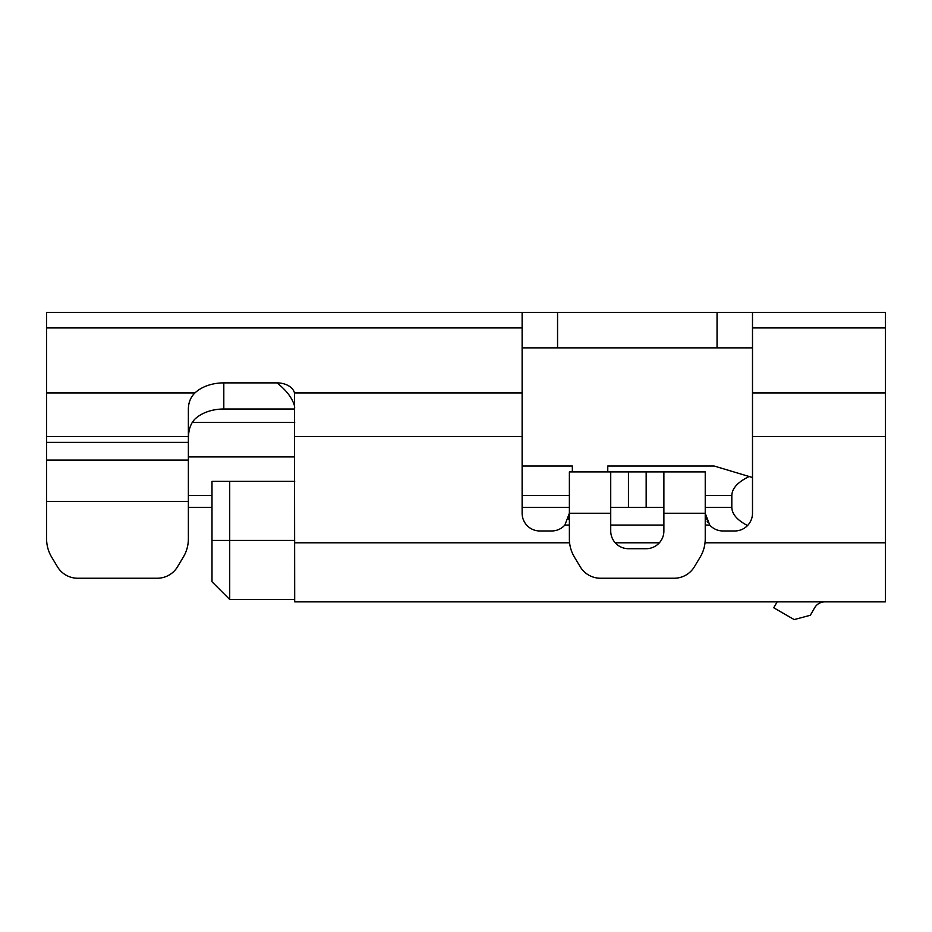 <?xml version="1.0" encoding="UTF-8"?>
<svg xmlns="http://www.w3.org/2000/svg" width="932" height="932" viewBox="0 0 932 932"><rect width="100%" height="100%" fill="white"/><g stroke="black" fill="none" stroke-linecap="round" stroke-linejoin="round"><path stroke-width="1.4" d="M747.522 525.555C737.224 520.184 731.993 514.115 731.818 507.346L731.818 495.533C732.028 488.38 737.806 482.042 749.153 476.52L714.098 466L607.769 466L607.769 471.907M572.33 466L522.118 466L572.33 466L572.33 471.907M752.497 477.522L714.098 466L607.769 466M188.369 507.346L211.995 507.346M294.698 599.497L229.715 599.497L229.715 481.355L294.698 481.355M229.715 599.497L211.995 581.778L211.995 481.355L229.715 481.355M188.369 495.533L211.995 495.533M752.497 312.418L752.497 436.467L885.4 436.467L885.4 312.418L717.046 312.418L717.046 347.857L752.497 347.857M294.698 407.995L294.465 405.816C292.24 397.964 286.404 390.31 276.979 382.877A17.72 11.976 180 0 1 294.465 392.92L294.698 601.862L885.4 601.862L885.4 436.467M569.37 525.066L564.862 525.066A17.72 17.72 0 0 1 551.651 530.972L539.838 530.972A17.72 17.72 0 0 1 522.118 513.252L522.118 327.947L46.6 327.947L46.6 312.418L717.046 312.418M522.118 347.857L717.046 347.857M51.656 557.115L57.434 566.761L51.656 557.115A35.439 35.439 0 0 1 46.6 538.882L46.6 460.093L188.369 460.093L188.369 538.882A35.439 35.439 0 0 1 183.313 557.115L177.534 566.761A23.626 23.626 0 0 1 157.275 578.236L77.694 578.236L157.275 578.236M188.369 441.151A52.448 35.439 -90 0 1 188.509 436.467C188.753 429.011 190.897 423.21 194.963 419.05A35.439 23.952 180 0 1 223.808 409.008L294.698 409.008M564.862 525.066L569.37 513.252L569.37 538.882A35.439 35.439 0 0 0 574.427 557.115L580.217 566.761A23.626 23.626 0 0 0 600.476 578.236L674.139 578.236A23.626 23.626 0 0 0 694.398 566.761L700.188 557.115A35.439 35.439 0 0 0 705.233 538.882L705.233 513.252L709.753 525.066A17.72 17.72 0 0 0 722.952 530.972L734.766 530.972A17.72 17.72 0 0 0 752.497 513.252L752.497 436.467M663.887 530.972L663.887 471.907L610.728 471.907L610.728 530.972A17.72 17.72 0 0 0 628.448 548.703L646.167 548.703A17.72 17.72 0 0 0 663.887 530.972M663.887 513.252L705.233 513.252L705.233 471.907L663.887 471.907M610.728 513.252L569.37 513.252L569.37 471.907L610.728 471.907M610.728 507.346L663.887 507.346M705.384 515.536L705.477 516.188M705.745 517.47L706.281 519.252M707.085 521.139L707.738 522.339M568.345 519.217L568.939 517.155M46.6 460.093L46.6 392.92L194.963 392.92A35.439 23.952 180 0 1 223.808 382.877L223.808 409.008M46.6 327.947L46.6 392.92M188.369 460.093L188.369 409.556C188.357 402.717 190.559 397.172 194.963 392.92M276.979 382.877L223.808 382.877M522.118 327.947L522.118 312.418M57.434 566.761A23.626 23.626 0 0 0 77.694 578.236M183.313 557.115L177.534 566.761M777.137 601.862L773.723 607.769L794.192 619.582L810.327 615.26L814.65 607.769A11.813 11.813 0 0 1 824.878 601.862M569.37 495.533L522.118 495.533M731.818 507.346L705.233 507.346M569.37 507.346L522.118 507.346M731.818 495.533L705.233 495.533M211.995 540.432L294.698 540.432M294.698 456.936L188.369 456.936M192.19 422.464L294.698 422.464M885.4 327.947L752.497 327.947M557.557 312.418L557.557 347.857M709.753 525.066L705.233 525.066M663.887 525.066L610.728 525.066M294.698 436.467L522.118 436.467M294.698 542.797L569.592 542.797M615.237 542.797L659.378 542.797M705.023 542.797L885.4 542.797M646.167 507.346L646.167 471.907M628.448 507.346L628.448 471.907M188.369 501.439L46.6 501.439M294.465 392.92L522.118 392.92M188.369 436.467L46.6 436.467M46.6 442.374L188.369 442.374M752.497 392.92L885.4 392.92"/></g></svg>
